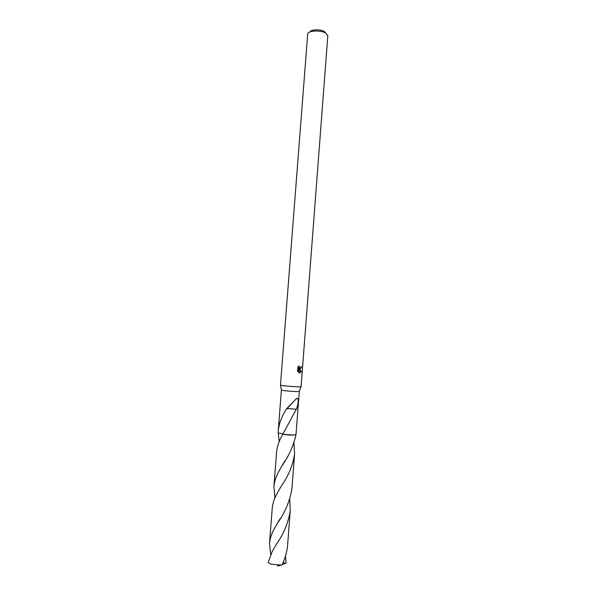 <?xml version="1.0" encoding="UTF-8"?>
<svg xmlns="http://www.w3.org/2000/svg" width="596" height="596" viewBox="0 0 596 596"><rect width="100%" height="100%" fill="white"/><g stroke="black" fill="none" stroke-linecap="round" stroke-linejoin="round"><path stroke-width="0.89" d="M298.73 386.826C293.448 386.789 280.954 385.627 280.47 385.143L307.715 33.905C308.02 30.56 320.685 29.949 325.744 33.071L327.83 35.678L301.084 386.67L298.73 386.826M299.311 391.363L297.285 391.579C292.703 391.579 281.901 390.566 281.461 390.089L281.446 389.993M300.064 369.386L299.17 369.185L301.501 371.45L299.788 372.947L299.356 372.858L298.656 368.902L298.402 372.247L297.59 371.114L297.903 366.98L299.028 365.84L299.43 368.127L300.146 368.283L301.032 366.674L301.569 366.689L300.064 369.386M325.93 33.175L324.284 31.461C320.372 29.048 310.65 29.39 309.935 31.946M283.033 433.746L278.168 433.001L278.265 430.573C279.084 423.354 281.841 416.105 286.549 408.826L296.771 398.284C298.79 398.657 298.678 402.315 296.435 409.258L290.103 408.722L296.301 409.266L280.91 437.769C278.451 442.597 277.006 447.402 276.581 452.185L273.899 486.783C274.309 482.142 275.747 477.411 278.213 472.591L281.819 466.057C288.784 456.245 293.508 445.771 295.981 434.64L293.97 434.991L282.69 434.365L293.97 434.998L295.974 434.64L299.341 391.408M298.7 369.14L299.17 369.185M299.497 369.334L300.958 367.151M299.453 372.887L300.935 371.39L298.715 369.2M299.602 368.231L298.894 368.075L298.283 366.488M297.896 371.643L298.112 368.85L298.656 368.902M300.943 371.39L301.501 371.45M286.788 408.796L290.11 408.707M295.974 434.64L295.974 434.633C293.895 435.244 289.462 435.155 282.683 434.372M285.484 556.113L286.058 563.056L285.223 563.391L283.16 562.304M270.711 554.653L269.504 543.485C269.928 538.881 271.359 534.262 273.81 529.643L277.058 523.765C284.91 512.91 289.865 501.184 291.928 488.578L294.573 453.966C292.867 465.32 288.412 476.07 281.2 486.217L276.522 494.524C274.056 499.269 272.618 503.955 272.208 508.589L269.504 543.485M293.97 442.999L294.573 453.966M272.096 551.754L268.17 562.617L271.135 564.196L281.707 565.135L282.437 563.905C285.342 557.782 287.063 551.568 287.6 545.28L290.267 510.377C288.419 522.55 283.793 533.815 276.388 544.17L272.096 551.754M289.745 499.329L290.267 510.377M279.211 441.539L278.168 433.001M274.972 497.861L273.899 486.783M280.798 565.194L281.238 565.172M285.223 563.391L282.02 564.621M280.448 565.209L277.647 566.044M278.228 565.947L277.52 566.058L278.086 565.202M281.461 390.089L280.47 385.143M278.265 430.573L281.409 390.03M299.43 368.127L298.894 368.075M286.959 408.759L296.503 398.486M299.281 391.46L301.017 386.722M277.058 523.765L280.306 518.356M281.819 466.057L285.007 460.76"/></g></svg>
